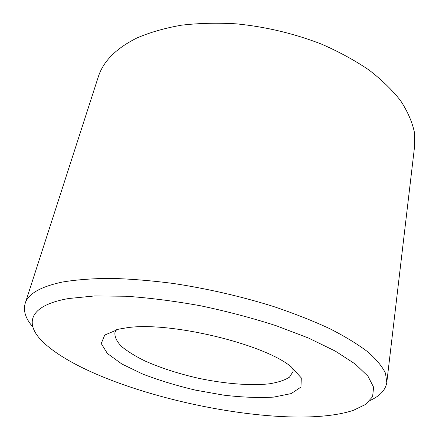 <?xml version="1.0" encoding="UTF-8"?>
<svg xmlns="http://www.w3.org/2000/svg" width="439" height="439" viewBox="0 0 439 439"><rect width="100%" height="100%" fill="white"/><g stroke="black" fill="none" stroke-linecap="round" stroke-linejoin="round"><path stroke-width="0.66" d="M116.428 329.7L114.897 332.702C114.606 336.993 116.823 341.586 121.548 346.475C127.535 351.409 135.338 356.238 144.952 360.962C160.707 367.948 178.486 373.704 198.285 378.226C224.285 383.724 250.208 385.892 269.156 383.834C277.964 382.446 284.735 380.223 289.471 377.167L293.049 371.542L292.906 368.178M126.717 327.79L118.629 329.162L104.74 335.061L101.233 343.556L107.44 353.549L121.894 364.019L142.735 374.077C159.116 380.344 176.763 385.711 195.679 390.178L223.846 395.171C242.29 397.311 258.889 397.959 273.656 397.108L291.156 393.607L300.956 387.099L301.302 377.919L291.128 366.774C263.877 343.808 168.944 321.096 126.717 327.79M68.808 298.504C28.173 305.495 23.843 324.196 43.79 342.744C97.551 393.02 283.715 433.606 353.521 410.278L365.61 404.412L372.585 396.708L373.616 387.247L367.992 376.239L355.239 364.024L335.275 351.085L308.54 338.057L276.043 325.672C252.008 317.957 226.892 311.333 200.689 305.802C174.568 301.083 149.732 297.894 126.18 296.243L94.577 295.952L68.808 298.504M370.066 400.472C380.064 395.951 385.64 389.92 386.797 382.385L385.48 373.221C382.303 366.56 376.442 359.47 367.898 351.946C357.78 344.253 345.049 336.483 329.7 328.641C312.963 320.876 294.278 313.506 273.645 306.537C241.093 296.391 207.598 288.692 173.164 283.44C150.961 280.576 130.131 278.886 110.672 278.364C92.338 278.518 76.298 279.736 62.552 282.019C40.492 286.689 28.025 293.861 25.149 303.536C23.064 310.867 25.627 318.67 32.832 326.945M386.797 382.385L414.625 146.055L414.246 131.568C411.991 121.455 407.425 111.133 400.538 100.608C392.301 90.099 381.815 79.92 369.084 70.075C355.156 60.587 339.517 52.027 322.166 44.394C294.75 33.677 266.16 26.823 236.407 23.849C217.096 22.707 198.757 23.163 181.384 25.204C164.855 28.101 150.122 32.321 137.177 37.864C116.115 48.306 103.132 61.372 98.226 77.066L25.149 303.536"/></g></svg>
